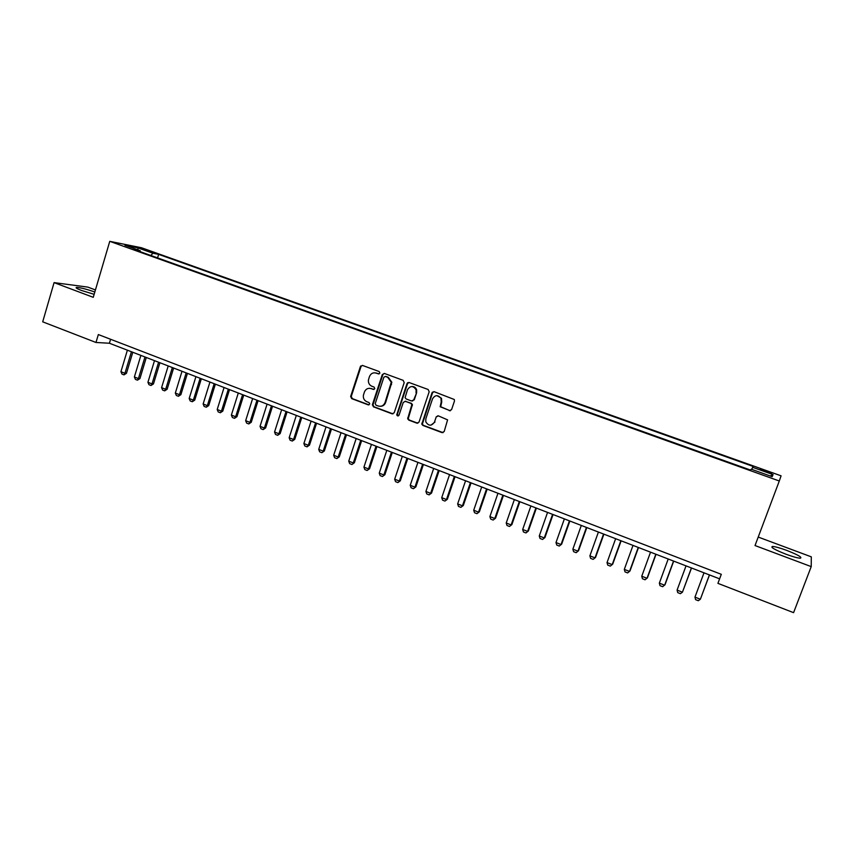 <?xml version="1.0" encoding="UTF-8"?>
<svg xmlns="http://www.w3.org/2000/svg" width="854" height="854" viewBox="0 0 854 854"><rect width="100%" height="100%" fill="white"/><g stroke="black" fill="none" stroke-linecap="round" stroke-linejoin="round"><path stroke-width="1.28" d="M379.891 373.123L379.176 371.543L362.502 365.437L360.399 366.526L350.642 396.448L351.677 398.626L368.234 404.86L369.771 403.867L369.003 402.533L366.846 401.732C364.21 400.483 363.057 398.348 363.388 395.306L364.402 392.05C365.758 388.944 368.01 387.791 371.159 388.602L373.315 389.403L374.799 388.645L374.084 387.065L371.917 386.264C369.323 385.069 368.159 382.966 368.426 379.977L369.462 376.582C370.828 373.454 373.081 372.291 376.24 373.091L378.407 373.881L379.891 373.123M786.673 550.371C779.98 547.926 775.272 546.613 772.55 546.453C770.148 547.115 774.653 549.72 786.064 554.257C792.8 556.723 797.54 558.046 800.273 558.217C802.589 557.491 798.063 554.876 786.673 550.371M94.815 292.004C86.66 289.186 80.618 287.649 76.689 287.392C75.109 287.595 76.743 288.62 81.578 290.488L94.132 294.32M766.155 470.874L760.37 469.145L771.536 473.426L766.155 470.874M449.375 410.721L451.574 409.632L454.467 401.06L454.307 399.512L434.195 391.719L432.007 392.808L421.812 424.203L422.901 425.431L441.988 432.615L444.187 431.537L447.592 419.858L438.39 415.877L436.202 416.955L434.483 422.057C431.505 426.253 428.612 426.167 425.783 421.812L425.836 418.823L432.53 398.839C435.092 394.858 437.91 394.676 440.974 398.284L441.208 402.042L440.152 406.739L450.336 410.785M95.424 289.944L87.834 287.115L54.08 282.621L93.257 297.32L109.76 241.34L779.296 480.994L755.032 545.546L811.215 566.618L793.579 612.66L717.926 583.357L721.299 574.315L98.338 334.554L95.99 342.475L109.408 343.244L719.612 578.841M54.08 282.621L42.7 321.83L95.99 342.475M404.198 382.603L403.152 380.34L384.417 373.465L382.293 374.564L372.429 404.572L373.454 406.824L392.061 413.827L394.206 412.76L404.198 382.603M409.151 382.539L428.121 389.488L429.178 391.772L419.036 422.089L416.869 423.157L408.778 420.115L407.668 418.738L411.863 404.604L410.774 403.323L405.415 401.337L403.269 402.415L399.042 415.14C398.135 416.293 397.377 416.186 396.758 414.83L406.995 383.627L409.151 382.539M407.486 383.627L407.817 382.635M143.6 249.635L153.816 252.784L148.703 250.649L141.486 248.567L143.6 249.635M109.76 241.34L141.54 247.767L781.079 475.827L779.296 480.994M751.744 469.369L753.164 466.444L158.63 254.364L152.93 253.232L150.848 255.495M752.566 467.287L773.073 474.611L772.176 476.671L751.21 469.177L750.559 470.074L134.174 249.528L140.195 250.724L124.951 245.269L137.91 247.873L152.93 253.232M432.199 392.808L432.434 392.114M811.215 566.618L811.3 556.84L758.224 537.059M436.277 416.752L434.483 422.057M110.593 339.273L109.408 343.244M157.563 257.897L158.63 254.364M140.419 251.77L140.195 250.724M396.8 415.076L397.067 414.286M137.974 249.923L137.91 247.873M773.073 474.611L770.223 475.977M379.059 373.924L374.927 372.803M369.654 388.282L374.009 389.424M362.331 365.384L361.018 366.547L351.272 396.427L352.296 398.604L368.981 404.871M384.204 373.411L382.88 374.575L372.942 404.945L374.052 406.792L393.032 413.88M385.389 376.454L383.894 377.212L375.226 403.568L375.941 405.148L378.226 406.002C381.386 406.824 383.659 405.682 385.026 402.565L391.271 382.24L387.684 377.297L385.314 376.422M380.574 406.301C383.008 406.173 384.684 404.924 385.613 402.533L385.026 402.565M385.976 376.465L388.271 377.297L391.847 382.24L385.613 402.533M405.063 401.252L411.329 403.301L412.418 404.572L408.233 418.695L409.333 420.061L417.884 423.21M408.874 382.464L407.55 383.627L397.388 414.254L398.306 415.898M416.058 392.861L416.111 389.883C413.304 385.56 410.432 385.496 407.486 389.702L405.095 397.633L406.194 398.989L411.553 400.974L413.72 399.885L416.603 392.851L416.656 389.872C415.845 387.631 414.286 386.52 412.012 386.52M412.471 401.038L413.72 399.885M416.603 392.851L414.265 399.864M436.97 395.648L441.486 398.263L441.731 402.02L440.675 406.707L449.877 410.678M430.939 425.164L435.006 422.004M437.931 415.77L436.202 416.955M433.853 391.634L432.53 392.797L422.356 424.15L423.435 425.367L443.055 432.647M127.385 350.183L120.926 371.703L124.951 373.283L131.431 351.741M126.467 373.305L123.979 374.874L124.951 373.283L126.467 373.305L132.797 352.275M123.979 374.874L121.973 374.084L120.926 371.703M140.889 355.403L134.377 376.977L138.433 378.578L144.966 356.972M139.928 378.589L137.441 380.169L138.433 378.578L139.928 378.589L146.312 357.484M137.441 380.169L135.412 379.368L134.377 376.977M154.499 360.655L147.923 382.304L152.012 383.905L158.598 362.235M153.474 383.905L150.998 385.496L152.012 383.905L153.474 383.905L159.911 362.747M150.998 385.496L148.959 384.695L147.923 382.304M168.206 365.939L161.577 387.663L165.687 389.275L172.337 367.54M167.138 389.264L164.651 390.865L165.687 389.275L167.138 389.264L173.629 368.042M164.651 390.865L162.602 390.054L161.577 387.663M182.009 371.276L175.326 393.064L179.468 394.687L186.172 372.878M180.888 394.665L178.411 396.277L179.468 394.687L180.888 394.665L187.442 373.369M178.411 396.277L176.34 395.466L175.326 393.064M195.929 376.646L189.182 398.498L193.356 400.142L200.124 378.269M194.755 400.11L192.278 401.732L193.356 400.142L194.755 400.11L201.352 378.738M192.278 401.732L190.186 400.91L189.182 398.498M209.945 382.058L203.135 403.985L207.351 405.639L214.173 383.692M208.718 405.586L206.241 407.219L207.351 405.639L208.718 405.586L215.379 384.161M206.241 407.219L204.138 406.397L203.135 403.985M224.068 387.513L217.204 409.504L221.442 411.169L228.328 389.157M222.787 411.116L220.311 412.749L221.442 411.169L222.787 411.116L229.512 389.616M220.311 412.749L218.197 411.916L217.204 409.504M238.298 393.011L231.381 415.076L235.651 416.752L242.589 394.665M236.964 416.677L234.487 418.332L235.651 416.752L236.964 416.677L243.742 395.114M234.487 418.332L232.363 417.489L231.381 415.076M252.645 398.54L245.653 420.68L249.966 422.367L256.969 400.216M251.247 422.282L248.781 423.947L249.966 422.367L251.247 422.282L258.089 400.643M248.781 423.947L246.625 423.104L245.653 420.68M267.088 404.123L260.043 426.327L264.388 428.035L271.444 405.81M265.637 427.929L263.171 429.605L264.388 428.035L265.637 427.929L272.543 406.226M263.171 429.605L261.004 428.761L260.043 426.327M281.649 409.749L274.55 432.028L278.916 433.747L286.047 411.436M280.144 433.629L277.678 435.316L278.916 433.747L280.144 433.629L287.104 411.852M277.678 435.316L275.5 434.451L274.55 432.028M296.327 415.407L289.154 437.76L293.562 439.49L300.757 417.115M294.758 439.362L292.303 441.059L293.562 439.49L294.758 439.362L301.782 417.521M292.303 441.059L290.104 440.194L289.154 437.76M311.112 421.118L303.885 443.546L308.326 445.286L315.574 422.847M309.49 445.147L307.034 446.856L308.326 445.286L309.49 445.147L316.578 423.232M307.034 446.856L304.814 445.98L303.885 443.546M326.025 426.872L318.723 449.375L323.196 451.125L330.509 428.612M324.339 450.976L321.883 452.695L324.339 450.976L331.48 428.986M321.883 452.695L319.642 451.819L318.723 449.375M360.666 366.537L360.698 365.971M341.045 432.679L333.679 455.246L338.184 457.018L345.571 434.419M339.294 456.847L336.839 458.577L339.294 456.847L346.51 434.782M336.839 458.577L334.587 457.691L333.679 455.246M356.182 438.518L348.742 461.16L353.289 462.953L360.74 440.28M354.367 462.761L351.923 464.512L354.367 462.761L361.648 440.632M351.923 464.512L349.649 463.615L348.742 461.16M371.437 444.411L363.932 467.127L368.522 468.931L376.038 446.183M369.568 468.729L367.113 470.479L369.568 468.729L376.902 446.525M367.113 470.479L364.829 469.583L363.932 467.127M407.39 383.627L407.465 382.891M386.809 450.346L379.251 473.137L383.862 474.952L391.452 452.14M384.876 474.739L382.432 476.511L384.876 474.739L392.285 452.46M382.432 476.511L380.126 475.603L379.251 473.137M402.309 456.335L394.676 479.201L399.33 481.026L406.984 458.139M400.312 480.802L397.879 482.574L400.312 480.802L407.796 458.449M397.879 482.574L395.551 481.667L394.676 479.201M417.937 462.366L410.23 485.307L414.927 487.154L422.645 464.181M415.877 486.908L413.443 488.701L415.877 486.908L423.413 464.48M413.443 488.701L411.094 487.773L410.23 485.307M433.683 468.44L425.911 491.466L430.64 493.324L438.433 470.276M431.558 493.057L429.124 494.872L431.558 493.057L439.169 470.565M429.124 494.872L426.765 493.943L425.911 491.466M449.567 474.578L441.721 497.668L446.482 499.547L454.349 476.425M447.357 499.27L444.934 501.084L447.357 499.27L455.043 476.692M444.934 501.084L442.553 500.145L441.721 497.668M465.569 480.749L457.648 503.935L462.452 505.814L470.394 482.617M463.295 505.525L460.872 507.351L463.295 505.525L471.056 482.873M460.872 507.351L458.481 506.411L457.648 503.935M481.699 486.983L473.714 510.233L478.55 512.144L486.566 488.862M479.361 511.824L476.948 513.67L479.361 511.824L487.186 489.096M476.948 513.67L474.525 512.72L473.714 510.233M497.967 493.26L489.897 516.595L494.786 518.517L502.867 495.16M495.555 518.186L493.142 520.043L495.555 518.186L503.454 495.384M493.142 520.043L490.708 519.083L489.897 516.595M514.364 499.59L506.219 523L511.14 524.943L519.307 501.501M511.877 524.591L509.475 526.459L511.877 524.591L519.851 501.714M509.475 526.459L507.009 525.498L506.219 523M530.9 505.974L522.68 529.469L527.644 531.412L535.885 507.906M528.338 531.049L525.936 532.939L528.338 531.049L536.387 508.098M525.936 532.939L523.459 531.967L522.68 529.469M547.563 512.411L539.269 535.981L544.276 537.945L552.591 514.354M544.937 537.572L542.536 539.461L544.937 537.572L553.061 514.535M542.536 539.461L540.038 538.479L539.269 535.981M564.366 518.901L555.997 542.557L561.046 544.532L569.437 520.855M561.665 544.137L559.274 546.048L561.665 544.137L569.864 521.025M559.274 546.048L556.755 545.055L555.997 542.557M581.318 525.445L572.863 549.175L577.955 551.172L586.431 527.42M578.532 550.755L576.151 552.687L578.532 550.755L586.815 527.569M576.151 552.687L573.61 551.684L572.863 549.175M598.408 532.042L589.879 555.858L595.003 557.865L603.554 534.028M595.548 557.438L593.167 559.37L595.548 557.438L603.895 534.166M593.167 559.37L590.605 558.367L589.879 555.858M615.638 538.693L607.023 562.594L612.201 564.622L620.837 540.699M607.023 562.594L607.738 565.102L610.322 566.117L612.702 564.163L621.136 540.817M633.006 545.407L624.317 569.383L629.537 571.433L638.248 547.425M624.317 569.383L625.021 571.902L627.626 572.927L629.996 570.952L638.504 547.521M650.534 552.164L641.76 576.226L647.012 578.297L655.819 554.214M641.76 576.226L642.443 578.756L645.069 579.781L647.439 577.806L656.032 554.289M668.202 558.996L659.341 583.133L664.647 585.214L673.539 561.046M659.341 583.133L660.014 585.663L662.661 586.709L665.02 584.712L673.699 561.11M686.029 565.871L677.083 590.103L682.431 592.206L691.398 567.953M677.083 590.103L677.734 592.633L680.403 593.679L682.431 592.206L691.526 567.995M704.006 572.81L694.964 597.127L700.365 599.241L709.418 574.902M694.964 597.127L695.604 599.657L698.305 600.714L700.365 599.241L709.493 574.934M148.489 251.343L148.703 250.649M151.51 252.25L151.67 251.716M376.838 373.102L376.24 373.091M373.913 389.392L373.315 389.403M371.757 388.591L371.159 388.602M368.843 404.839L368.234 404.86M352.296 398.604L351.677 398.626M351.293 396.373L350.663 396.395M361.018 366.547L360.399 366.526M379.005 373.903L378.407 373.881M392.648 413.784L392.061 413.827M374.052 406.792L373.454 406.824M373.027 404.54L372.429 404.572M382.88 374.575L382.293 374.564M391.57 384.513L390.983 384.513M388.271 377.297L387.684 377.297M417.414 423.104L416.869 423.157M409.333 420.061L408.778 420.115M408.297 417.787L407.742 417.841M412.365 405.575L411.82 405.597M411.329 403.301L410.774 403.323M405.981 401.305L405.415 401.337M397.388 414.254L396.822 414.297M407.55 383.627L406.995 383.627M423.435 425.367L422.901 425.431M422.388 423.093L421.855 423.146M772.112 547.585L772.55 546.453M76.465 288.15L76.689 287.392M351.272 396.427L350.642 396.448M372.942 404.945L372.344 404.967M391.847 382.24L391.271 382.24M408.233 418.695L407.668 418.738M412.418 404.572L411.863 404.604M397.334 414.788L396.758 414.83M416.656 389.872L416.111 389.883M422.356 424.15L421.812 424.203"/></g></svg>
